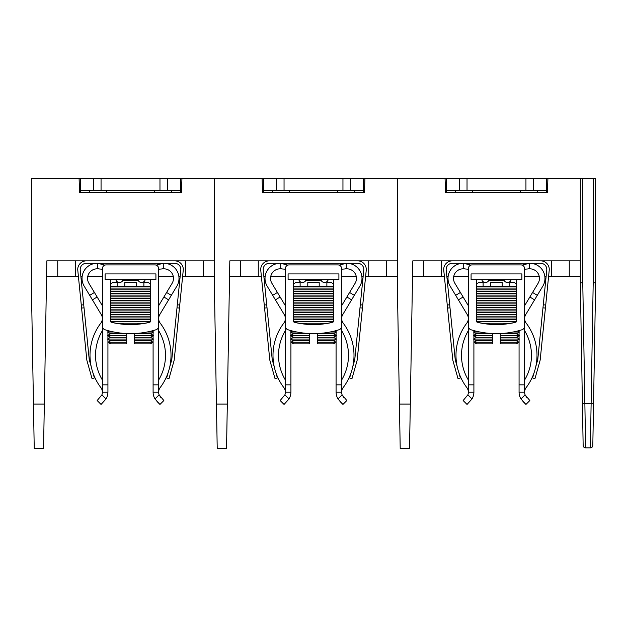 <?xml version="1.0" encoding="UTF-8"?>
<svg xmlns="http://www.w3.org/2000/svg" width="627" height="627" viewBox="0 0 627 627"><rect width="100%" height="100%" fill="white"/><g stroke="black" fill="none" stroke-linecap="round" stroke-linejoin="round"><path stroke-width="0.94" d="M459.669 178.499L533.303 178.499L533.303 190.773L459.669 190.773L459.669 178.499L397.322 178.499L397.322 283.435L399.43 404.086L410.309 404.086L409.533 448.501L400.206 448.501L399.43 404.086L400.01 437.481M533.303 190.773L546.556 190.773L546.556 178.499L580.312 178.499L580.312 260.848L412.809 260.848L409.721 437.481M436.964 260.848L423.711 260.848L423.711 276.193L412.542 276.193M582.765 282.879L584.866 403.467L582.412 403.427L583.149 445.476L580.312 282.816L582.765 282.879L582.765 178.499L580.312 178.499L595.65 178.499L593.197 178.499L595.65 178.499L595.65 281.594M547.912 178.499L547.418 192.614L445.554 192.614L445.06 178.499M580.312 276.193L548.625 276.193M546.156 276.193L544.8 276.193A15.095 15.095 0 0 1 542.81 286.178A15.095 15.095 0 0 0 529.87 263.301L540.67 263.301A6.137 6.137 0 0 1 546.775 270.057L543.28 304.785L545.717 305.035L545.412 308.084L542.966 307.841L537.801 359.193A6.137 6.137 0 0 1 537.598 360.243L535.724 366.881M539.181 276.193L524.587 276.193L524.587 305.772L529.854 297.01L534.588 299.847L525.465 315.036A6.137 6.137 0 0 0 524.587 318.171M468.385 318.171A6.137 6.137 0 0 0 467.507 315.036L458.384 299.847L463.118 297.01L468.385 305.772L468.385 276.193L453.791 276.193M448.172 276.193L446.816 276.193M444.347 276.193L423.711 276.193M441.259 276.193L441.259 260.848M569.261 276.193L569.261 260.848M551.713 276.193L551.713 260.848M93.697 178.499L167.331 178.499L167.331 190.773L93.697 190.773L93.697 178.499L31.35 178.499L31.35 283.435L33.458 404.086L44.337 404.086L43.561 448.501L34.234 448.501L33.458 404.086L34.038 437.481M276.679 178.499L350.321 178.499L350.321 190.773L276.679 190.773L276.679 178.499L214.34 178.499L214.34 260.848L46.837 260.848L43.749 437.481M70.992 260.848L57.739 260.848L57.739 276.193L46.563 276.193M217.028 437.481L214.34 283.435L214.34 178.499L167.331 178.499M181.94 178.499L181.446 192.614L79.582 192.614L79.088 178.499M214.34 276.193L182.653 276.193M180.184 276.193L178.828 276.193M162.471 268.826L163.898 268.826A9.57 9.57 0 0 1 172.104 283.333A9.57 9.57 0 0 0 173.209 276.193L158.615 276.193L158.615 305.772L163.882 297.01L168.616 299.847L159.493 315.036A6.137 6.137 0 0 0 158.615 318.171M102.413 318.171A6.137 6.137 0 0 0 101.535 315.036L92.412 299.847L97.146 297.01L102.413 305.772L102.413 276.193L87.819 276.193A9.57 9.57 0 0 0 88.924 283.333A9.57 9.57 0 0 1 97.13 268.826L98.557 268.826M82.2 276.193L80.844 276.193M78.375 276.193L57.739 276.193M75.287 276.193L75.287 260.848M203.289 276.193L203.289 260.848M185.741 276.193L185.741 260.848M350.321 190.773L363.574 190.773L363.574 178.499L397.322 178.499L397.322 260.848L229.819 260.848L226.543 448.501L217.216 448.501L216.44 404.086L227.319 404.086L226.739 437.481M253.974 260.848L240.721 260.848L240.721 276.193L229.553 276.193M364.922 178.499L364.428 192.614L262.572 192.614L262.078 178.499M397.322 276.193L365.635 276.193M363.166 276.193L361.818 276.193M345.453 268.826L346.88 268.826A9.57 9.57 0 0 1 355.086 283.333A9.57 9.57 0 0 0 356.199 276.193L341.605 276.193L341.605 305.772L346.872 297.01L351.606 299.847L342.483 315.036A6.137 6.137 0 0 0 341.605 318.171M285.395 318.171A6.137 6.137 0 0 0 284.517 315.036L275.394 299.847L280.128 297.01L285.395 305.772L285.395 276.193L270.801 276.193M265.182 276.193L263.834 276.193M261.365 276.193L240.721 276.193M258.269 276.193L258.269 260.848M386.279 276.193L386.279 260.848M368.731 276.193L368.731 260.848M580.312 282.816L580.312 260.848L580.312 282.816M595.485 292.206L592.813 445.476L595.485 292.206M583 437.184L580.477 292.206L583 437.184M592.813 445.476A2.453 2.453 0 0 1 590.36 447.89A2.453 2.453 0 0 0 592.813 445.476A2.453 2.453 0 0 1 590.36 447.89L593.197 282.879L595.65 282.816L592.813 445.476A2.453 2.453 0 0 1 590.36 447.89L585.602 447.89A2.453 2.453 0 0 1 583.149 445.476M593.542 403.427L584.866 403.467L585.602 447.89M80.444 192.614L80.444 190.773L93.697 190.773M167.331 190.773L180.584 190.773L180.584 178.499M89.347 190.773L89.222 192.614M180.584 190.773L180.584 192.614M171.806 192.614L171.68 190.773M80.444 178.499L80.444 190.773M154.634 190.773L154.407 192.614M106.394 190.773L106.621 192.614M363.574 178.499L350.321 178.499M263.426 192.614L263.426 190.773L276.679 190.773M272.337 190.773L272.204 192.614M363.574 190.773L363.574 192.614M354.796 192.614L354.663 190.773M263.426 178.499L263.426 190.773M337.616 190.773L337.389 192.614M289.384 190.773L289.611 192.614M546.556 178.499L533.303 178.499M446.416 192.614L446.416 190.773L459.669 190.773M455.32 190.773L455.194 192.614M546.556 190.773L546.556 192.614M537.778 192.614L537.652 190.773M446.416 178.499L446.416 190.773M520.606 190.773L520.379 192.614M472.366 190.773L472.593 192.614M106.01 398.968L101.072 404.439L97.169 400.535L101.895 394.853L106.01 398.968A13.136 13.136 0 0 0 107.907 392.204L102.413 392.204L102.413 326.252A3.684 3.684 0 0 0 104.991 329.747A85.727 85.727 0 0 0 156.029 329.747A3.684 3.684 0 0 0 158.615 326.236L158.615 392.204L153.098 392.204A13.136 13.136 0 0 0 155.018 398.968L159.133 394.853L163.859 400.535L159.956 404.439L155.018 398.968M101.276 314.613A7.61 7.61 0 0 1 100.822 323.124A53.389 53.389 0 0 0 100.837 387.572A7.61 7.61 0 0 1 101.895 394.853M160.873 397.549L159.133 394.853A7.61 7.61 0 0 1 160.183 387.572A53.389 53.389 0 0 0 160.198 323.124A7.61 7.61 0 0 1 159.744 314.613M158.615 330.617A47.864 47.864 0 0 1 158.615 380.056M163.882 297.01L166.602 292.48L171.336 295.325L176.838 286.178A15.095 15.095 0 0 0 163.898 263.301L174.698 263.301A6.137 6.137 0 0 1 180.803 270.057L177.3 304.785L179.745 305.035L179.44 308.084L176.994 307.841L171.822 359.193A6.137 6.137 0 0 1 171.626 360.243L169.752 366.881M155.919 279.454L155.919 273.928L105.109 273.928L105.109 279.454L155.919 279.454M83.72 304.785L84.034 307.841L81.588 308.084L81.283 305.035L83.72 304.785L80.225 270.057A6.137 6.137 0 0 1 86.33 263.301L97.13 263.301A15.095 15.095 0 0 0 84.19 286.178L89.692 295.325L84.19 286.178M92.412 299.847L89.692 295.325L94.426 292.48L88.924 283.333M98.447 263.301L161.884 263.301M102.413 380.056A47.864 47.864 0 0 1 102.413 330.617A47.864 47.864 0 0 0 102.413 380.056M94.426 292.48L97.146 297.01M172.104 283.333L166.602 292.48M171.336 295.325L168.616 299.847M153.098 392.204L153.098 339.293M134.319 333.548L134.319 339.042L134.319 333.768L134.319 337.287L150.48 337.287L153.098 338.792L153.098 335.774M153.098 335.28L153.098 332.263M147.118 332.012L153.529 332.012L151.718 330.97L153.098 331.761L153.098 330.609M153.098 384.845L158.615 384.845M102.413 384.845L107.93 384.845L107.93 339.293M107.93 338.792L107.93 335.774M107.93 335.28L107.93 332.263M107.93 331.761L107.93 330.609M107.93 384.845L107.93 392.204M102.413 269.226L97.749 268.826L97.749 263.301L104.866 265.119M156.162 265.119L163.279 263.301L163.279 268.826L158.615 269.226M174.698 260.848A8.59 8.59 0 0 1 183.241 270.3L179.745 305.035M168.107 372.728L166.625 377.963L168.992 378.63L173.985 360.917A8.59 8.59 0 0 0 174.267 359.443L179.44 308.084M176.994 307.841L177.3 304.785M81.283 305.035L77.787 270.3A8.59 8.59 0 0 1 86.33 260.848M86.761 359.443L81.588 308.084L86.761 359.443A8.59 8.59 0 0 0 87.043 360.917L92.036 378.63L94.395 377.963L92.921 372.728M91.276 366.881L89.402 360.243A6.137 6.137 0 0 1 89.199 359.193L84.034 307.841M110.634 279.454L110.634 321.518A0.611 0.611 0 0 0 111.089 322.113C114.78 323.391 121.254 324.222 130.51 324.614C139.766 324.222 146.24 323.391 149.939 322.113A0.611 0.611 0 0 0 150.394 321.518L150.394 279.454M111.089 322.113A76.706 76.706 0 0 0 149.939 322.113M102.413 326.236L102.413 268.591A3.684 3.684 0 0 1 106.088 264.907L154.94 264.907A3.684 3.684 0 0 1 158.615 268.591L158.615 326.236M115.987 323.226L145.041 323.226M110.634 321.471L150.394 321.471M110.634 319.715L150.394 319.715M110.634 317.952L150.394 317.952M110.634 316.196L150.394 316.196M110.634 314.44L150.394 314.44M110.634 312.685L150.394 312.685M110.634 310.929L150.394 310.929M110.634 309.166L150.394 309.166M110.634 307.41L150.394 307.41M110.634 305.655L150.394 305.655M110.634 303.899L150.394 303.899M110.634 302.136L150.394 302.136M110.634 300.38L150.394 300.38M110.634 298.624L150.394 298.624M110.634 296.869L150.394 296.869M110.634 295.113L150.394 295.113M110.634 293.35L150.394 293.35M110.634 291.594L150.394 291.594M110.634 289.839L150.394 289.839M110.634 288.083L150.394 288.083M110.634 286.327L124.804 286.327L124.804 282.518L124.804 286.327L150.394 286.327M134.319 333.768L150.48 333.768L153.529 332.012M110.634 284.015L112.648 282.518L117.139 282.518L117.139 286.327M124.804 282.518L136.224 282.518L136.224 286.327L136.224 282.518M109.31 330.97L107.499 332.012L110.548 333.768L130.51 333.635M107.499 332.012L113.91 332.012M110.548 333.768L107.499 335.523L126.709 335.523L126.709 333.768M107.499 335.523L110.548 337.287L126.709 337.287L126.709 335.523M110.548 337.287L107.499 339.042L126.709 339.042L126.709 337.287M107.499 339.042L110.548 340.798L126.709 340.798L126.709 339.042M110.548 340.798L108.063 342.232L126.709 342.232L126.709 340.798M108.063 342.232L110.548 343.886L126.709 343.886L126.709 342.232M143.889 286.327L143.889 282.518L148.372 282.518L150.394 284.015M134.319 335.523L153.529 335.523L150.48 333.768M134.319 337.287L134.319 340.798L134.319 339.042L153.529 339.042L150.48 337.287L153.529 335.523M134.319 339.042L134.319 342.232L134.319 340.798L150.48 340.798L153.529 339.042M134.319 340.798L134.319 343.886L134.319 342.232L152.964 342.232L150.48 340.798M134.319 342.232L134.319 343.886L150.48 343.886L152.964 342.232L150.48 343.886M158.662 318.532A7.61 7.61 0 0 0 160.198 323.124M159.956 404.439L156.969 401.452M160.183 387.572A7.61 7.61 0 0 0 158.639 392.165M168.992 378.63L173.985 360.917M171.626 360.243A6.137 6.137 0 0 0 171.822 359.193M289 398.968L284.062 404.439L280.151 400.535L284.885 394.853L289 398.968A13.136 13.136 0 0 0 290.897 392.204M285.371 392.165A7.61 7.61 0 0 1 284.885 394.853A7.61 7.61 0 0 0 283.827 387.572A7.61 7.61 0 0 1 285.371 392.165M284.266 314.613A7.61 7.61 0 0 1 283.812 323.124A53.389 53.389 0 0 0 283.827 387.572M343.855 397.549L342.115 394.853L346.849 400.535L342.938 404.439L338 398.968L342.115 394.853A7.61 7.61 0 0 1 343.173 387.572A53.389 53.389 0 0 0 343.188 323.124A7.61 7.61 0 0 1 342.734 314.613M348.479 355.337A47.864 47.864 0 0 1 341.605 380.056A47.864 47.864 0 0 0 341.605 330.617A47.864 47.864 0 0 1 348.479 355.337M346.872 297.01L349.592 292.48L354.326 295.325L359.82 286.178A15.095 15.095 0 0 0 346.88 263.301L357.68 263.301A6.137 6.137 0 0 1 363.785 270.057L360.29 304.785L362.735 305.035L362.422 308.084L359.984 307.841L354.811 359.193A6.137 6.137 0 0 1 354.616 360.243L352.742 366.881M338.901 279.454L338.901 273.928L288.099 273.928L288.099 279.454L338.901 279.454M266.71 304.785L267.016 307.841L264.578 308.084L264.265 305.035L266.71 304.785L263.215 270.057A6.137 6.137 0 0 1 269.32 263.301L280.12 263.301A15.095 15.095 0 0 0 267.18 286.178L272.674 295.325L277.408 292.48L271.914 283.333A9.57 9.57 0 0 1 280.12 268.826L281.539 268.826M281.437 263.301L344.874 263.301M336.103 392.204A13.136 13.136 0 0 0 338 398.968M285.395 380.056A47.864 47.864 0 0 1 285.395 330.617M277.408 292.48L280.128 297.01M355.086 283.333L349.592 292.48M354.326 295.325L351.606 299.847M275.394 299.847L267.18 286.178M336.08 384.845L341.605 384.845L341.605 392.204L336.08 392.204L336.08 339.293M336.08 338.792L336.08 335.774M336.08 335.28L336.08 332.263M336.08 331.761L336.08 330.609M341.605 384.845L341.605 326.252A3.684 3.684 0 0 1 339.019 329.747A85.727 85.727 0 0 1 287.981 329.747A3.684 3.684 0 0 1 285.395 326.236L285.395 384.845L290.92 384.845L290.92 339.293M290.92 338.792L290.92 335.774M290.92 335.28L290.92 332.263M290.92 331.761L290.92 330.609M290.92 384.845L290.92 392.204L285.395 392.204L285.395 384.845M285.395 269.226L280.731 268.826L280.731 263.301L287.856 265.119M339.144 265.119L346.269 263.301L346.269 268.826L341.605 269.226M357.68 260.848A8.59 8.59 0 0 1 366.231 270.3L362.735 305.035M351.089 372.728L349.615 377.963L351.974 378.63L356.975 360.917A8.59 8.59 0 0 0 357.257 359.443L362.422 308.084M359.984 307.841L360.29 304.785M264.265 305.035L260.769 270.3A8.59 8.59 0 0 1 269.32 260.848M269.743 359.443L264.578 308.084L269.743 359.443A8.59 8.59 0 0 0 270.025 360.917L275.026 378.63L277.385 377.963L275.911 372.728M274.258 366.881L272.384 360.243A6.137 6.137 0 0 1 272.189 359.193L267.016 307.841M293.616 279.454L293.616 321.518A0.611 0.611 0 0 0 294.079 322.113C297.77 323.391 304.244 324.222 313.5 324.614C322.756 324.222 329.23 323.391 332.921 322.113A0.611 0.611 0 0 0 333.384 321.518L333.384 279.454M294.079 322.113A76.706 76.706 0 0 0 332.921 322.113M285.395 326.236L285.395 268.591A3.684 3.684 0 0 1 289.078 264.907L337.922 264.907A3.684 3.684 0 0 1 341.605 268.591L341.605 326.236M330.1 332.012L336.511 332.012L334.708 330.97M298.969 323.226L328.031 323.226M293.616 321.471L333.384 321.471M293.616 319.715L333.384 319.715M293.616 317.952L333.384 317.952M293.616 316.196L333.384 316.196M293.616 314.44L333.384 314.44M293.616 312.685L333.384 312.685M293.616 310.929L333.384 310.929M293.616 309.166L333.384 309.166M293.616 307.41L333.384 307.41M293.616 305.655L333.384 305.655M293.616 303.899L333.384 303.899M293.616 302.136L333.384 302.136M293.616 300.38L333.384 300.38M293.616 298.624L333.384 298.624M293.616 296.869L333.384 296.869M293.616 295.113L333.384 295.113M293.616 293.35L333.384 293.35M293.616 291.594L333.384 291.594M293.616 289.839L333.384 289.839M293.616 288.083L333.384 288.083M293.616 286.327L307.794 286.327L307.794 282.518L307.794 286.327L333.384 286.327M317.301 342.232L335.947 342.232L333.47 343.886L317.301 343.886L317.301 333.548M317.301 333.768L333.47 333.768L336.511 332.012M293.616 284.015L295.638 282.518L300.121 282.518L300.121 286.327M300.121 283.639L300.121 282.518M307.794 282.518L319.206 282.518L319.206 286.327L319.206 282.518M292.292 330.97L290.489 332.012L293.53 333.768L313.492 333.635M290.489 332.012L296.9 332.012M293.53 333.768L290.489 335.523L309.699 335.523L309.699 333.768M290.489 335.523L293.53 337.287L309.699 337.287L309.699 335.523M293.53 337.287L290.489 339.042L309.699 339.042L309.699 337.287M290.489 339.042L293.53 340.798L309.699 340.798L309.699 339.042M293.53 340.798L291.053 342.232L309.699 342.232L309.699 340.798M291.053 342.232L293.53 343.886L309.699 343.886L309.699 342.232M326.879 286.327L326.879 282.518L331.362 282.518L333.384 284.015M317.301 335.523L336.511 335.523L333.47 333.768M317.301 337.287L333.47 337.287L336.511 335.523M317.301 339.042L336.511 339.042L333.47 337.287M317.301 340.798L333.47 340.798L336.511 339.042M468.385 384.845L473.902 384.845L473.902 392.204A13.136 13.136 0 0 1 471.982 398.968L467.044 404.439L463.141 400.535L467.867 394.853L471.982 398.968A13.136 13.136 0 0 0 473.879 392.204L468.385 392.204L468.385 326.252A3.684 3.684 0 0 0 470.971 329.747A85.727 85.727 0 0 0 522.009 329.747A3.684 3.684 0 0 0 524.587 326.236L524.587 392.204L519.07 392.204A13.136 13.136 0 0 0 520.99 398.968L525.105 394.853L529.831 400.535L525.928 404.439L520.99 398.968M468.361 392.165A7.61 7.61 0 0 1 467.867 394.853A7.61 7.61 0 0 0 466.817 387.572A7.61 7.61 0 0 1 468.361 392.165M467.256 314.613A7.61 7.61 0 0 1 466.801 323.124A53.389 53.389 0 0 0 466.817 387.572M526.845 397.549L525.105 394.853A7.61 7.61 0 0 1 526.163 387.572A53.389 53.389 0 0 0 526.178 323.124A7.61 7.61 0 0 1 525.724 314.613M524.587 330.617A47.864 47.864 0 0 1 524.587 380.056M528.443 268.826L529.87 268.826A9.57 9.57 0 0 1 538.076 283.333L532.574 292.48L537.308 295.325L542.81 286.178M521.891 279.454L521.891 273.928L471.081 273.928L471.081 279.454L521.891 279.454M449.7 304.785L450.006 307.841L447.56 308.084L447.255 305.035L449.7 304.785L446.197 270.057A6.137 6.137 0 0 1 452.302 263.301L463.102 263.301A15.095 15.095 0 0 0 450.162 286.178L455.664 295.325L460.398 292.48L454.896 283.333A9.57 9.57 0 0 1 463.102 268.826L464.529 268.826M464.419 263.301L527.856 263.301M468.385 380.056A47.864 47.864 0 0 1 468.385 330.617M460.398 292.48L463.118 297.01M529.854 297.01L532.574 292.48M537.308 295.325L534.588 299.847M458.384 299.847L450.162 286.178M519.07 392.204L519.07 339.293M519.07 338.792L519.07 335.774M519.07 335.28L519.07 332.263M519.07 331.761L519.07 330.609M519.07 384.845L524.587 384.845M473.902 384.845L473.902 339.293M473.902 338.792L473.902 335.774M473.902 335.28L473.902 332.263M473.902 331.761L473.902 330.609M468.385 269.226L463.721 268.826L463.721 263.301L470.838 265.119M522.134 265.119L529.251 263.301L529.251 268.826L524.587 269.226M540.67 260.848A8.59 8.59 0 0 1 549.213 270.3L545.717 305.035M534.079 372.728L532.605 377.963L534.964 378.63L539.957 360.917A8.59 8.59 0 0 0 540.239 359.443L545.412 308.084M542.966 307.841L543.28 304.785M447.255 305.035L443.759 270.3A8.59 8.59 0 0 1 452.302 260.848M452.733 359.443L447.56 308.084L452.733 359.443A8.59 8.59 0 0 0 453.015 360.917L458.008 378.63L460.375 377.963L458.893 372.728M457.248 366.881L455.374 360.243A6.137 6.137 0 0 1 455.178 359.193L450.006 307.841M476.606 279.454L476.606 321.518A0.611 0.611 0 0 0 477.061 322.113C480.752 323.391 487.234 324.222 496.49 324.614C505.738 324.222 512.212 323.391 515.911 322.113A0.611 0.611 0 0 0 516.366 321.518L516.366 279.454M477.061 322.113A76.706 76.706 0 0 0 515.911 322.113M468.385 326.236L468.385 268.591A3.684 3.684 0 0 1 472.06 264.907L520.912 264.907A3.684 3.684 0 0 1 524.587 268.591L524.587 326.236M513.09 332.012L519.501 332.012L517.69 330.97M481.959 323.226L511.013 323.226M476.606 321.471L516.366 321.471M476.606 319.715L516.366 319.715M476.606 317.952L516.366 317.952M476.606 316.196L516.366 316.196M476.606 314.44L516.366 314.44M476.606 312.685L516.366 312.685M476.606 310.929L516.366 310.929M476.606 309.166L516.366 309.166M476.606 307.41L516.366 307.41M476.606 305.655L516.366 305.655M476.606 303.899L516.366 303.899M476.606 302.136L516.366 302.136M476.606 300.38L516.366 300.38M476.606 298.624L516.366 298.624M476.606 296.869L516.366 296.869M476.606 295.113L516.366 295.113M476.606 293.35L516.366 293.35M476.606 291.594L516.366 291.594M476.606 289.839L516.366 289.839M476.606 288.083L516.366 288.083M476.606 286.327L490.776 286.327L490.776 282.518L490.776 286.327L516.366 286.327M500.291 342.232L518.937 342.232L516.452 343.886L500.291 343.886L500.291 333.548M500.291 333.768L516.452 333.768L519.501 332.012M476.606 284.015L478.628 282.518L483.111 282.518L483.111 286.327M490.776 282.518L502.196 282.518L502.196 286.327L502.196 282.518M475.282 330.97L473.471 332.012L476.52 333.768L496.482 333.635M473.471 332.012L479.882 332.012M476.52 333.768L473.471 335.523L492.681 335.523L492.681 333.768M473.471 335.523L476.52 337.287L492.681 337.287L492.681 335.523M476.52 337.287L473.471 339.042L492.681 339.042L492.681 337.287M473.471 339.042L476.52 340.798L492.681 340.798L492.681 339.042M476.52 340.798L474.036 342.232L492.681 342.232L492.681 340.798M474.036 342.232L476.52 343.886L492.681 343.886L492.681 343.024M509.861 286.327L509.861 282.518L514.352 282.518L516.366 284.015M500.291 335.523L519.501 335.523L516.452 333.768M500.291 337.287L516.452 337.287L519.501 335.523M500.291 339.042L519.501 339.042L516.452 337.287M500.291 340.798L516.452 340.798L519.501 339.042M341.644 318.532A7.61 7.61 0 0 0 343.188 323.124M342.938 404.439L339.952 401.452M343.173 387.572A7.61 7.61 0 0 0 341.629 392.165M351.974 378.63L356.975 360.917M354.616 360.243A6.137 6.137 0 0 0 354.811 359.193M525.928 404.439L522.942 401.452M526.163 387.572A7.61 7.61 0 0 0 524.619 392.165M455.178 359.193A6.137 6.137 0 0 0 455.374 360.243M534.964 378.63L539.957 360.917M483.111 285.52L483.111 283.224M124.475 279.83L124.444 280.324A46.986 26.091 96 0 0 125.165 280.426A46.986 46.986 0 0 1 122.963 280.12A46.954 43.914 104.3 0 0 123.519 280.206A46.954 43.914 104.3 0 0 124.193 280.308M128.927 280.457A46.986 31.703 96.8 0 1 128.629 280.473L128.284 280.473A46.986 46.766 154.8 0 1 126.051 280.324L125.862 280.308A46.954 43.914 -104.3 0 1 125.784 280.293M135.691 279.454L135.691 280.324A46.986 9.021 -95.1 0 1 135.267 280.473L135.166 279.454L135.267 280.473A46.986 34.43 -97.4 0 1 135.032 280.473L134.876 280.473A46.986 1.928 -95 0 1 134.766 280.324L134.797 280.308A46.954 16.106 -95.3 0 0 135.228 280.12A46.954 38.952 99 0 1 134.045 280.308L133.888 279.673M137.509 280.206A46.954 43.914 -104.3 0 1 136.835 280.308M132.736 280.418L132.736 280.473A46.986 46.766 -154.8 0 0 134.774 280.34M313.5 280.473A46.986 42.354 -101.6 0 0 313.539 280.473L313.915 280.473A46.986 44.031 104.5 0 0 314.409 280.449M308.265 280.434A46.986 19.923 95.5 0 0 308.586 280.473A46.986 46.986 0 0 1 305.945 280.12A46.954 41.578 100.8 0 0 307.199 280.308L307.222 279.932M314.19 280.434A46.986 42.354 101.6 0 1 313.461 280.473L313.085 280.473A46.986 44.031 -104.5 0 1 312.591 280.449M318.414 280.473A46.986 19.923 -95.5 0 1 318.391 280.473A46.986 46.986 0 0 0 319.315 280.371A46.986 30.237 -96.5 0 1 318.218 280.473L318.101 280.473A46.986 3.887 -95 0 0 318.273 280.324L318.202 279.454M492.266 280.324L492.344 279.454L492.266 280.324A46.986 2.273 95 0 1 492.14 280.473L491.983 280.473A46.986 34.665 97.4 0 1 490.33 280.324L490.33 280.324A46.986 33.403 97.1 0 0 491.913 280.473L491.913 280.473M489.711 280.238A46.954 43.381 103.2 0 0 490.024 280.285A46.954 43.381 103.2 0 0 490.165 280.308A46.954 44.031 104.5 0 1 489.35 280.191A46.986 46.986 0 0 1 488.935 280.12M496.615 280.238A46.954 17.493 95.4 0 1 496.427 280.308L496.325 280.324A46.986 32.784 97 0 1 494.742 280.473M495.103 279.454A46.954 15.777 -95.3 0 0 496.788 280.308L496.89 280.324A46.986 31.452 -96.7 0 0 498.402 280.473L498.747 280.473A46.986 46.751 -151 0 0 500.981 280.324L500.989 280.473A46.986 34.665 -97.4 0 0 502.642 280.324L502.642 280.324A46.986 33.403 -97.1 0 1 501.059 280.473M502.948 280.285A46.954 43.381 -103.2 0 1 502.807 280.308A46.954 44.031 -104.5 0 0 503.622 280.191A46.954 44.031 -104.5 0 0 504.037 280.12A46.986 46.986 0 0 1 503.622 280.191M496.647 280.253L496.647 280.324A46.986 32.784 -97 0 0 498.23 280.473L498.23 280.465M125.165 280.426A46.986 26.091 96 0 0 125.682 280.473L125.721 280.089M124.444 280.324L124.342 279.807M122.978 280.073A46.954 38.952 99 0 0 124.311 280.308M134.452 279.454A46.954 25.895 96 0 1 131.733 280.308L131.599 280.324A46.986 38.858 98.9 0 1 129.734 280.473L129.366 280.473A46.986 45.928 -114.4 0 1 127.163 280.324L126.983 280.308A46.954 38.952 -99 0 1 123.143 279.501M135.761 280.308A46.954 25.895 -96 0 0 137.916 279.634M138.065 280.12A46.986 46.986 0 0 1 135.863 280.426A46.986 26.091 -96 0 1 135.346 280.473M131.662 280.316L131.662 280.473A46.986 45.928 114.4 0 0 133.864 280.324M130.51 280.426A46.986 38.858 -98.9 0 0 131.294 280.473M318.25 279.454L318.328 280.308A46.954 21.428 -95.6 0 0 320.452 279.454M318.101 280.481L318.007 279.454L318.218 280.473M319.652 280.324A46.986 30.237 -96.5 0 1 319.315 280.371A46.986 46.986 0 0 0 321.055 280.12M317.607 279.454L317.583 280.308A46.954 41.578 100.8 0 0 318.077 280.23M317.583 280.308L317.427 279.454M315.154 279.94L315.169 280.473A46.986 46.641 136.5 0 0 317.403 280.324M315.169 280.473L314.801 280.065M313.5 280.371A46.986 35.723 -97.7 0 0 314.809 280.473M307.371 279.963L307.348 280.324A46.986 30.237 96.5 0 0 307.685 280.371A46.986 30.237 96.5 0 0 308.782 280.473L308.805 280.214M316.29 279.454A46.954 21.428 95.6 0 1 314.025 280.308L313.908 280.324A46.986 35.723 97.7 0 1 312.191 280.473L311.831 280.473A46.986 46.641 -136.5 0 1 309.597 280.324L309.417 280.308A46.954 41.578 -100.8 0 1 306.086 279.689M494.609 279.454L494.57 280.473A46.986 31.452 96.7 0 0 496.082 280.324M494.57 280.473L494.272 279.454M492.25 280.347A46.986 46.751 151 0 0 494.225 280.473M490.69 279.454A46.954 15.777 95.3 0 0 492.242 280.308L492.313 279.454M500.981 280.324L501.169 280.308A46.954 44.031 104.5 0 0 503.943 279.846M593.197 282.879L593.197 178.499M101.057 178.499L101.057 190.773M159.971 190.773L159.971 178.499M284.047 178.499L284.047 190.773M342.953 190.773L342.953 178.499M467.029 178.499L467.029 190.773M525.943 190.773L525.943 178.499M135.691 280.324L135.62 279.454M134.068 279.603L134.045 280.308M595.65 282.816L595.65 178.499M115.783 279.454A3.746 3.746 0 0 0 123.151 279.454M137.877 279.454A3.746 3.746 0 0 0 145.245 279.454M298.773 279.454A3.746 3.746 0 0 0 306.133 279.454M320.867 279.454A3.746 3.746 0 0 0 328.227 279.454M333.47 340.798L335.947 342.232M481.755 279.454A3.746 3.746 0 0 0 489.123 279.454M503.849 279.454A3.746 3.746 0 0 0 511.217 279.454M516.452 340.798L518.937 342.232L516.452 343.886M305.945 280.12A46.986 46.986 0 0 0 307.685 280.371"/></g></svg>
